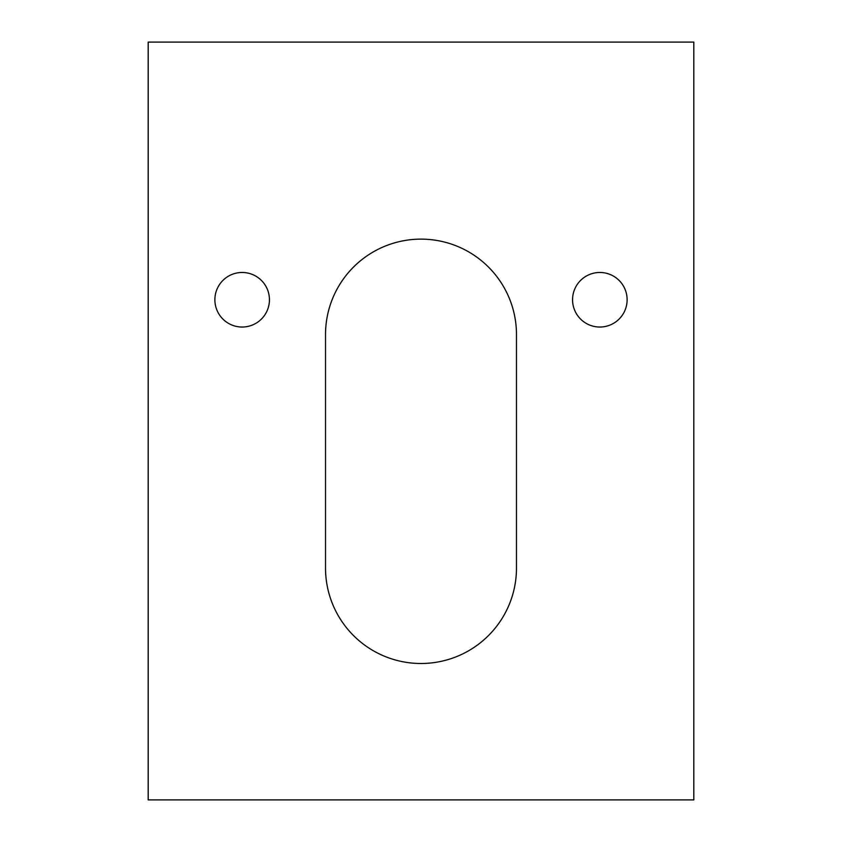 <?xml version="1.0" encoding="UTF-8"?>
<svg xmlns="http://www.w3.org/2000/svg" width="842" height="842" viewBox="0 0 842 842"><rect width="100%" height="100%" fill="white"/><g stroke="black" fill="none" stroke-linecap="round" stroke-linejoin="round"><path stroke-width="1.26" d="M627.122 299.752A27.281 27.281 0 0 0 599.841 272.471A27.281 27.281 0 0 0 572.56 299.752A27.281 27.281 0 0 0 599.841 327.033A27.281 27.281 0 0 0 627.122 299.752M269.44 299.752A27.281 27.281 0 0 0 242.159 272.471A27.281 27.281 0 0 0 214.878 299.752A27.281 27.281 0 0 0 242.159 327.033A27.281 27.281 0 0 0 269.44 299.752M148.192 42.1L148.192 799.9L693.808 799.9L693.808 42.1L148.192 42.1M516.483 568.013L516.483 334.611A95.483 95.483 0 0 0 421 239.128A95.483 95.483 0 0 0 325.517 334.611L325.517 568.013A95.483 95.483 0 0 0 421 663.496A95.483 95.483 0 0 0 516.483 568.013"/></g></svg>
